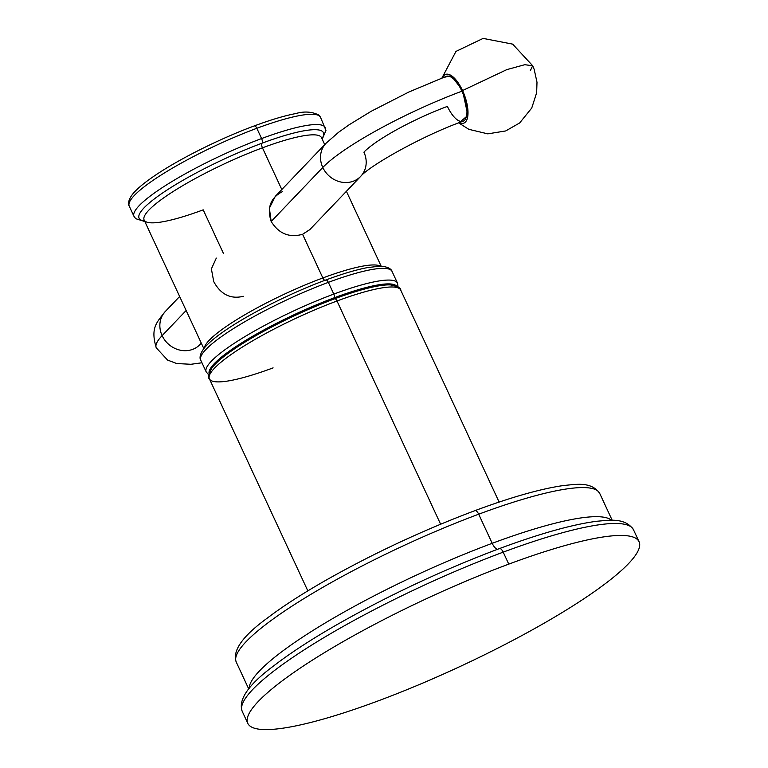 <?xml version="1.0" encoding="UTF-8"?>
<svg xmlns="http://www.w3.org/2000/svg" width="768" height="768" viewBox="0 0 768 768"><rect width="100%" height="100%" fill="white"/><g stroke="black" fill="none" stroke-linecap="round" stroke-linejoin="round"><path stroke-width="1.15" d="M508.762 564.125A215.683 37.824 155.1 0 0 258.336 701.414A215.683 37.824 155.1 0 0 378.077 700.925A215.683 37.824 155.1 0 0 628.502 563.645A215.683 37.824 155.1 0 0 508.762 564.125A215.683 37.824 155.1 0 0 247.786 723.341A215.683 37.824 155.1 0 0 378.077 700.925A215.683 37.824 155.1 0 0 639.053 541.718A215.683 37.824 155.1 0 0 508.762 564.125L503.203 552.144L508.762 564.125M639.053 541.718L633.485 529.728C624.768 517.075 608.592 520.378 596.861 521.251C572.419 524.458 539.952 533.568 499.45 548.582A5.75 2.314 69.6 0 1 503.203 552.144A215.683 37.824 155.1 0 0 242.218 711.35A215.683 37.824 -24.9 0 1 503.203 552.144A215.683 37.824 -24.9 0 1 633.485 529.728A215.683 37.824 155.1 0 0 503.203 552.144A5.75 2.314 -110.4 0 0 499.45 548.582A5.75 2.314 -110.4 0 0 499.075 548.832M611.568 520.31A200.342 35.136 155.1 0 0 492.202 543.312A9.59 3.85 -110.4 0 0 497.693 549.35A9.59 3.85 69.6 0 1 492.202 543.312L478.685 514.205A200.342 35.136 -24.9 0 1 599.712 493.392A200.342 35.136 155.1 0 0 478.685 514.205L492.202 543.312A200.342 35.136 155.1 0 0 249.178 688.531A200.342 35.136 155.1 0 1 492.202 543.312A200.342 35.136 155.1 0 1 611.568 520.31M612.211 520.32L599.712 493.392C591.178 481.104 575.616 484.512 563.981 485.462C541.382 488.621 511.699 497.011 474.941 510.643A5.75 2.314 69.6 0 1 478.685 514.205A5.75 2.314 -110.4 0 0 474.941 510.643C423.552 529.997 374.15 553.037 326.726 579.773C302.928 593.328 283.229 606.019 267.638 617.856C242.602 636.01 232.147 650.765 236.266 662.093A200.342 35.136 -24.9 0 1 478.685 514.205A200.342 35.136 155.1 0 0 236.266 662.093L248.765 689.03M307.834 590.87L209.405 378.835A105.446 18.49 -24.9 0 1 336.998 300.998L440.611 524.208L336.998 300.998A105.446 18.49 155.1 0 0 209.405 378.835A105.446 18.49 155.1 0 0 273.101 367.882M209.405 378.835C207.706 377.952 208.56 374.294 211.997 367.853L212.611 367.027A102.566 17.99 -24.9 0 1 334.522 298.454L335.04 298.646A103.526 18.154 155.1 0 0 211.997 367.853A103.526 18.154 -24.9 0 1 335.04 298.646A3.83 1.546 69.6 0 1 336.998 300.998A3.83 1.546 -110.4 0 0 335.04 298.646A103.526 18.154 -24.9 0 1 390.643 284.928A103.526 18.154 155.1 0 0 335.04 298.646L334.522 298.454A102.566 17.99 -24.9 0 1 389.606 284.87L390.643 284.928C397.766 286.464 401.117 288.173 400.694 290.045A105.446 18.49 155.1 0 0 336.998 300.998A105.446 18.49 -24.9 0 1 400.694 290.045L499.123 502.08M390.115 284.909A102.566 17.99 155.1 0 0 334.522 298.454L334.579 297.658A103.526 18.154 -24.9 0 1 396.739 286.282A103.526 18.154 155.1 0 0 334.579 297.658A3.83 1.546 -110.4 0 0 333.792 294.086A105.446 18.49 -24.9 0 1 397.488 283.123A105.446 18.49 155.1 0 0 333.792 294.086L328.349 282.365A105.446 18.49 155.1 0 0 200.755 360.202A105.446 18.49 -24.9 0 1 328.349 282.365L333.792 294.086A105.446 18.49 155.1 0 0 206.198 371.914A105.446 18.49 -24.9 0 1 333.792 294.086A3.83 1.546 69.6 0 1 334.579 297.658A103.526 18.154 155.1 0 0 209.078 373.382A103.526 18.154 -24.9 0 1 334.579 297.658L334.522 298.454A102.566 17.99 155.1 0 0 212.314 367.44M325.594 280.157A3.83 1.546 69.6 0 1 325.853 279.984A3.83 1.546 69.6 0 1 328.349 282.365A105.446 18.49 -24.9 0 1 392.045 271.411A105.446 18.49 155.1 0 0 328.349 282.365A3.83 1.546 -110.4 0 0 325.853 279.984A3.83 1.546 -110.4 0 0 325.594 280.157A101.606 17.818 -24.9 0 1 326.15 279.946M282.71 191.491C270.566 197.654 266.726 207.658 271.181 221.491C278.832 233.731 289.296 237.994 302.582 234.288L322.848 277.949A97.776 17.146 155.1 0 1 380.438 266.237A97.776 17.146 155.1 0 0 322.848 277.949A3.83 1.546 -110.4 0 0 325.046 280.358A3.83 1.546 69.6 0 1 322.848 277.949L302.582 234.288L309.926 229.498M223.469 253.507L203.203 209.846A97.776 17.146 -24.9 0 1 144.134 220.013A97.776 17.146 -24.9 0 1 262.445 147.83L281.808 189.542L262.445 147.83A97.776 17.146 -24.9 0 1 321.514 137.674L321.456 137.568M201.312 343.181L200.016 344.534A23.962 21.533 -136.3 0 1 162.125 335.635L186.144 310.502L162.125 335.635A23.962 21.533 -136.3 0 1 165.36 311.424A23.962 21.533 43.7 0 0 162.125 335.635A119.827 21.014 155.1 0 0 156.269 347.818A119.827 21.014 -24.9 0 1 162.125 335.635A23.962 21.533 43.7 0 0 200.016 344.534A23.962 21.533 43.7 0 0 201.274 343.094M216.317 258.096L211.382 268.886L213.734 281.616C220.762 294.49 230.63 299.386 243.331 296.304M322.848 277.949A97.776 17.146 155.1 0 0 204.307 348A97.776 17.146 155.1 0 1 322.848 277.949M262.022 143.194A101.606 17.818 155.1 0 0 165.283 191.174A101.606 17.818 155.1 0 0 144.586 220.982A101.606 17.818 155.1 0 1 165.283 191.174A101.606 17.818 155.1 0 1 262.022 143.194A3.83 1.546 -110.4 0 0 261.59 138.557A3.83 1.546 69.6 0 1 262.022 143.194A3.83 1.546 -110.4 0 0 262.445 147.83A3.83 1.546 69.6 0 1 262.022 143.194A101.606 17.818 155.1 0 1 321.965 138.653A101.606 17.818 155.1 0 0 262.022 143.194M144.086 219.898L144.134 220.013A97.776 17.146 -24.9 0 1 262.445 147.83A97.776 17.146 -24.9 0 1 321.514 137.674L324.73 144.614M144.845 221.539L135.715 218.688L134.006 216.394A105.446 18.49 -24.9 0 1 261.59 138.557A105.446 18.49 -24.9 0 1 325.286 127.594A105.446 18.49 155.1 0 0 261.59 138.557L256.829 128.285A105.446 18.49 -24.9 0 1 320.525 117.322A105.446 18.49 155.1 0 0 256.829 128.285L261.59 138.557A105.446 18.49 155.1 0 0 134.006 216.394L129.235 206.122A105.446 18.49 -24.9 0 1 256.829 128.285A105.446 18.49 155.1 0 0 129.235 206.122C128.765 205.843 126.538 201.13 133.853 192.672C137.904 188.189 143.99 183.12 152.122 177.466C176.323 160.435 218.822 139.018 254.323 125.904A3.83 1.546 69.6 0 1 256.829 128.285A3.83 1.546 -110.4 0 0 254.323 125.904A3.83 1.546 -110.4 0 0 254.074 126.077A3.83 1.546 69.6 0 1 254.323 125.904C270.701 119.827 284.515 115.709 295.766 113.558C304.138 111.139 311.827 111.619 318.816 115.027L320.525 117.322L325.949 130.387L322.224 139.21M254.074 126.077A101.606 17.818 -24.9 0 1 254.63 125.866M326.035 143.251A23.962 21.533 43.7 0 0 326.026 143.261A23.962 21.533 43.7 0 0 322.79 167.472L271.181 221.491L269.376 208.195L275.28 196.378M309.734 229.69L302.582 234.288C289.296 237.994 278.832 233.731 271.181 221.491L322.79 167.472A23.962 21.533 43.7 0 0 360.682 176.371A23.962 21.533 43.7 0 0 363.917 152.16A71.894 12.605 -24.9 0 1 447.398 106.397A23.962 9.638 -110.4 0 0 464.592 120.202A23.962 9.638 -110.4 0 0 461.923 91.2A23.962 9.638 69.6 0 1 463.018 121.258C422.726 135.494 369.139 165.984 360.682 176.371A23.962 21.533 -136.3 0 1 322.79 167.472A119.827 21.014 -24.9 0 1 461.923 91.2A119.827 21.014 155.1 0 0 322.79 167.472A23.962 21.533 -136.3 0 1 326.026 143.261L275.174 196.483M462.538 90.557A26.006 10.454 69.6 0 1 467.875 115.402A26.006 10.454 69.6 0 1 459.235 122.688L467.875 115.402L462.538 90.557L506.822 69.619L524.755 64.704L532.685 65.76L524.755 64.704L506.822 69.619L462.538 90.557L451.248 75.571L442.483 77.779A26.006 10.454 69.6 0 1 462.538 90.557M530.333 70.637L532.685 65.76L512.65 44.131L483.11 38.4L455.962 51.418L441.946 77.99M326.026 143.261L338.554 132.298L349.19 124.733L371.213 111.264L408.845 92.026L446.294 76.339A23.962 9.638 69.6 0 1 461.923 91.2M247.786 723.341L242.218 711.35C237.936 699.667 248.611 684.374 274.243 665.472C290.669 652.829 311.597 639.206 337.027 624.614C388.762 595.238 442.906 569.894 499.45 548.582M398.102 287.04L397.488 283.123L392.045 271.411C392.131 270.845 389.952 266.131 378.826 266.256L367.296 267.638C356.035 269.789 342.221 273.907 325.853 279.984C290.342 293.098 247.843 314.515 223.642 331.546C215.51 337.2 209.424 342.269 205.373 346.752C198.058 355.21 200.285 359.923 200.755 360.202L206.198 371.914L208.79 374.918M381.197 266.256L346.406 191.309M179.635 296.486L165.36 311.424C156.49 322.56 150.336 328.118 156.269 347.818L167.539 360.048L176.698 363.533L190.934 364.282L201.955 362.774M144.134 220.013L203.827 348.595M309.83 229.594L360.682 176.371M458.688 122.899L468.854 129.331L487.795 133.853L505.69 130.944L519.658 122.957L531.754 108.01L536.659 92.688L536.995 82.224L534.163 69.322L532.685 65.76M200.016 344.534L199.459 345.101"/></g></svg>
